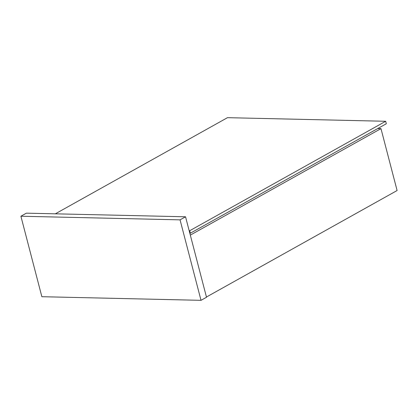 <?xml version="1.0" encoding="UTF-8"?>
<svg xmlns="http://www.w3.org/2000/svg" width="418" height="418" viewBox="0 0 418 418"><rect width="100%" height="100%" fill="white"/><g stroke="black" fill="none" stroke-linecap="round" stroke-linejoin="round"><path stroke-width="0.63" d="M190.321 235.115L380.976 128.629L397.1 190.53L206.445 297.02L397.1 190.53L380.976 128.629L190.321 235.115M377.72 128.556L380.976 128.629L377.72 128.556M206.508 297.261L201.016 300.328L180.053 219.852L185.545 216.785L206.508 297.261L185.545 216.785L180.053 219.852L20.9 216.231L26.391 213.164L185.545 216.785L26.391 213.164L20.9 216.231L41.863 296.707L201.016 300.328L206.508 297.261M201.016 300.328L180.053 219.852L20.9 216.231L41.863 296.707L201.016 300.328M190.342 233.213L386.326 123.749L385.683 121.272L189.699 230.736L190.342 233.213L189.699 230.736L189.176 230.726L189.699 230.736L385.683 121.272L386.326 123.749L190.342 233.213L189.819 233.197L190.342 233.213M227.481 117.672L385.683 121.272L227.481 117.672L55.333 213.823L227.481 117.672"/></g></svg>
